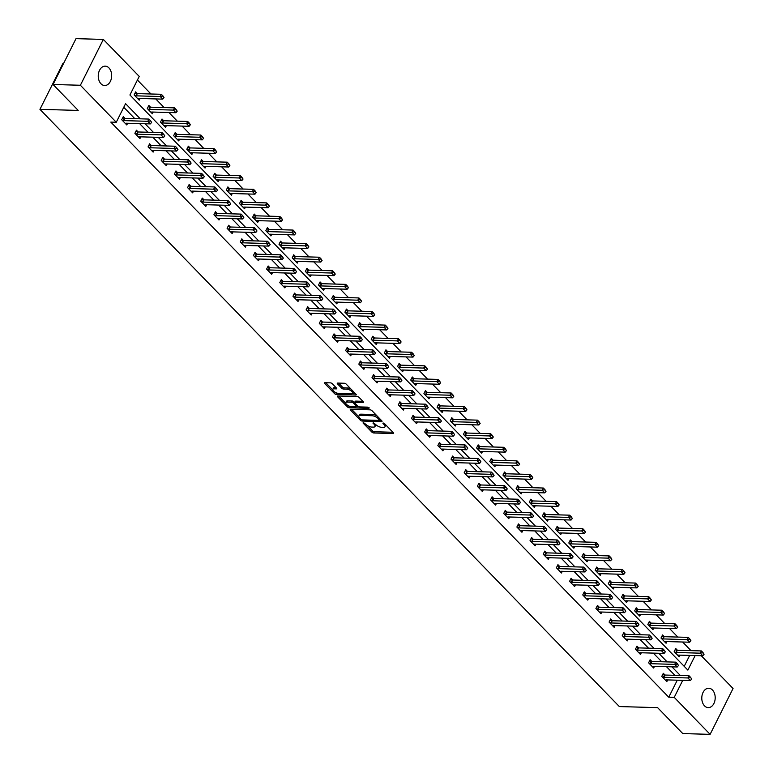 <?xml version="1.0" encoding="UTF-8"?>
<svg xmlns="http://www.w3.org/2000/svg" width="773" height="773" viewBox="0 0 773 773"><rect width="100%" height="100%" fill="white"/><g stroke="black" fill="none" stroke-linecap="round" stroke-linejoin="round"><path stroke-width="1.16" d="M363.233 422.445L363.068 423.024L371.871 432.097A1.488 0.599 -153.4 0 0 373.774 432.986L393.09 433.527A1.488 0.599 -153.4 0 0 393.592 433.344A1.488 0.599 -153.4 0 0 393.331 432.706L384.529 423.633L382.848 423.14L384.171 424.764A4.754 1.923 -153.4 0 1 384.983 426.793A4.754 1.923 -153.4 0 1 383.389 427.401L381.775 427.353A4.754 1.923 -153.4 0 1 375.688 424.522L373.214 422.725L374.19 424.474A4.754 1.923 -153.4 0 1 375.002 426.512A4.754 1.923 -153.4 0 1 373.407 427.111L371.794 427.073A4.754 1.923 -153.4 0 1 365.706 424.242L363.233 422.445M108.925 67.908A9.691 6.706 -88.4 0 1 111.283 78.846A9.691 6.706 -88.4 0 1 104.674 85.523A9.691 6.706 -88.4 0 1 100.983 83.764A9.691 6.706 -88.4 0 1 98.625 72.826A9.691 6.706 -88.4 0 1 105.225 66.149A9.691 6.706 -88.4 0 1 108.925 67.908M712.464 690.009A9.691 6.706 -88.4 0 1 714.822 700.947A9.691 6.706 -88.4 0 1 708.223 707.624A9.691 6.706 -88.4 0 1 704.522 705.865A9.691 6.706 -88.4 0 1 702.164 694.927A9.691 6.706 -88.4 0 1 708.764 688.25A9.691 6.706 -88.4 0 1 712.464 690.009M332.322 383.746A1.488 0.599 -153.4 0 0 330.419 382.857L324.998 382.712A1.488 0.599 -153.4 0 0 324.496 382.896A1.488 0.599 -153.4 0 0 324.757 383.534L334.535 393.612A1.488 0.599 -153.4 0 0 336.439 394.501L355.754 395.042A1.488 0.599 -153.4 0 0 356.256 394.858A1.488 0.599 -153.4 0 0 355.995 394.22L346.217 384.142A1.488 0.599 -153.4 0 0 344.314 383.253L337.772 383.07A1.488 0.599 -153.4 0 0 337.27 383.263A1.488 0.599 -153.4 0 0 337.521 383.891L341.714 388.21A1.488 0.599 -153.4 0 0 343.618 389.09L346.864 389.186A3.981 1.604 -153.4 0 1 350.99 390.752A3.981 1.604 -153.4 0 1 352.633 393.254A3.981 1.604 -153.4 0 1 351.29 393.757L338.574 393.399A3.981 1.604 -153.4 0 1 334.438 391.834A3.981 1.604 -153.4 0 1 332.805 389.331A3.981 1.604 -153.4 0 1 334.139 388.829L336.265 388.887A1.488 0.599 -153.4 0 0 336.757 388.693A1.488 0.599 -153.4 0 0 336.506 388.056L332.322 383.746M701.275 655.746L733.055 688.511L710.107 734.35L682.772 733.577L657.601 707.643L619.337 706.561L39.945 109.341L78.208 110.423L53.047 84.489L80.382 85.262L103.34 39.423L139.227 76.411L129.922 94.992L687.864 670.104L695.149 655.572M710.107 734.35L674.22 697.362L682.733 680.346M140.28 118.82L125.574 103.669L116.269 122.25L110.8 122.095L668.751 697.207L674.22 697.362M116.269 122.25L80.382 85.262M350.778 409.275A1.488 0.599 -153.4 0 0 350.275 409.468A1.488 0.599 -153.4 0 0 350.527 410.096L360.305 420.183A1.488 0.599 -153.4 0 0 362.208 421.063L381.533 421.614A1.488 0.599 -153.4 0 0 382.026 421.42A1.488 0.599 -153.4 0 0 381.775 420.792L371.997 410.705A1.488 0.599 -153.4 0 0 370.093 409.825L350.778 409.275M347.425 406.898L337.637 396.82A1.488 0.599 -153.4 0 1 337.386 396.182A1.488 0.599 -153.4 0 1 337.888 395.989L357.203 396.539A1.488 0.599 -153.4 0 1 359.107 397.428L363.291 401.738A1.488 0.599 -153.4 0 1 363.552 402.375A1.488 0.599 -153.4 0 1 363.049 402.559L355.213 402.337A1.488 0.599 -153.4 0 0 354.71 402.53A1.488 0.599 -153.4 0 0 354.971 403.168L357.744 406.028A1.488 0.599 -153.4 0 0 359.648 406.907L367.803 407.139L368.963 408.337L349.319 407.777A1.488 0.599 -153.4 0 1 347.425 406.898L347.763 405.371M63.55 63.521L62.893 63.502L39.945 109.341M668.751 697.207L677.274 680.192M674.858 675.322L666.481 666.684M661.688 661.746L653.301 653.108M648.518 648.17L640.131 639.532M635.348 634.594L626.961 625.956M622.168 621.019L613.791 612.38M608.998 607.443L600.621 598.804M595.828 593.867L587.441 585.229M582.658 580.291L574.271 571.643M569.488 566.715L561.101 558.067M556.309 553.13L547.931 544.492M543.139 539.554L534.761 530.916M529.969 525.978L521.582 517.34M516.799 512.402L508.412 503.764M503.629 498.827L495.242 490.188M490.449 485.251L482.072 476.612M477.279 471.675L468.902 463.027M464.109 458.099L455.722 449.451M450.939 444.514L442.552 435.875M437.769 430.938L429.382 422.3M424.59 417.362L416.212 408.724M411.42 403.786L403.042 395.148M398.25 390.21L389.872 381.572M385.08 376.635L376.693 367.996M371.91 363.059L363.523 354.411M358.73 349.483L350.353 340.835M345.56 335.897L337.183 327.259M332.39 322.322L324.013 313.683M319.22 308.746L310.833 300.108M306.05 295.17L297.663 286.532M292.87 281.594L284.493 272.956M279.7 268.018L271.323 259.38M266.53 254.443L258.153 245.795M253.36 240.867L244.973 232.219M240.19 227.281L231.803 218.643M227.02 213.706L218.633 205.067M213.841 200.13L205.463 191.491M200.671 186.554L192.293 177.916M187.501 172.978L179.114 164.34M174.331 159.402L165.944 150.764M161.161 145.826L152.774 137.179M147.981 132.251L139.604 123.603M134.811 118.665L123.767 107.283M665.022 675.051L663.321 673.293L661.765 676.385L666.828 681.612L667.679 679.921M651.852 661.475L650.141 659.717L648.595 662.809L653.658 668.036L654.499 666.345M638.682 647.89L636.971 646.141L635.425 649.233L640.488 654.46L641.329 652.77M625.502 634.314L623.801 632.556L622.246 635.657L627.318 640.875L628.159 639.194M612.332 620.738L610.631 618.98L609.076 622.081L614.149 627.299L614.989 625.618M599.162 607.163L597.461 605.404L595.906 608.506L600.969 613.723L601.819 612.042M585.992 593.587L584.282 591.828L582.736 594.93L587.799 600.148L588.649 598.466M572.822 580.011L571.112 578.252L569.566 581.344L574.629 586.572L575.47 584.881M559.642 566.435L557.942 564.677L556.386 567.769L561.459 572.996L562.3 571.305M546.472 552.859L544.772 551.101L543.216 554.193L548.289 559.42L549.13 557.729M533.302 539.274L531.602 537.525L530.046 540.617L535.109 545.844L535.96 544.153M520.132 525.698L518.422 523.939L516.876 527.041L521.939 532.259L522.79 530.578M506.962 512.122L505.252 510.364L503.706 513.465L508.769 518.683L509.61 517.002M493.783 498.546L492.082 496.788L490.526 499.889L495.599 505.107L496.44 503.426M480.613 484.971L478.912 483.212L477.356 486.314L482.429 491.531L483.27 489.85M467.443 471.395L465.742 469.636L464.187 472.728L469.25 477.956L470.1 476.265M454.273 457.819L452.563 456.06L451.017 459.152L456.08 464.38L456.93 462.689M441.103 444.243L439.393 442.485L437.847 445.577L442.91 450.804L443.75 449.113M427.933 430.658L426.223 428.909L424.677 432.001L429.74 437.228L430.58 435.537M414.753 417.082L413.053 415.323L411.497 418.425L416.57 423.643L417.41 421.961M401.583 403.506L399.883 401.747L398.327 404.849L403.39 410.067L404.24 408.386M388.413 389.93L386.703 388.172L385.157 391.273L390.22 396.491L391.07 394.81M375.243 376.354L373.533 374.596L371.987 377.697L377.05 382.915L377.891 381.234M362.073 362.779L360.363 361.02L358.817 364.122L363.88 369.339L364.721 367.658M348.894 349.203L347.193 347.444L345.637 350.536L350.71 355.764L351.551 354.073M335.724 335.627L334.023 333.868L332.467 336.96L337.53 342.188L338.381 340.497M322.554 322.041L320.843 320.293L319.297 323.385L324.36 328.612L325.211 326.921M309.384 308.466L307.673 306.707L306.127 309.809L311.19 315.026L312.031 313.345M296.214 294.89L294.503 293.131L292.957 296.233L298.02 301.451L298.861 299.769M283.034 281.314L281.333 279.555L279.778 282.657L284.851 287.875L285.691 286.194M269.864 267.738L268.163 265.98L266.608 269.081L271.671 274.299L272.521 272.618M256.694 254.162L254.984 252.404L253.438 255.505L258.501 260.723L259.351 259.042M243.524 240.587L241.814 238.828L240.268 241.92L245.331 247.147L246.172 245.456M230.354 227.011L228.644 225.252L227.098 228.344L232.161 233.572L233.002 231.881M217.174 213.435L215.474 211.676L213.918 214.768L218.991 219.996L219.832 218.305M204.004 199.849L202.304 198.091L200.748 201.193L205.811 206.41L206.662 204.729M190.834 186.274L189.124 184.515L187.578 187.617L192.641 192.835L193.492 191.153M177.664 172.698L175.954 170.939L174.408 174.041L179.471 179.259L180.312 177.577M164.494 159.122L162.784 157.363L161.238 160.465L166.301 165.683L167.142 164.002M151.315 145.546L149.614 143.788L148.058 146.889L153.131 152.107L153.972 150.426M138.145 131.97L136.444 130.212L134.888 133.304L139.952 138.531L140.802 136.84M124.975 118.395L123.274 116.636L121.719 119.728L126.782 124.955L127.632 123.265M691.014 650.653L682.636 642.015M677.844 637.078L669.457 628.439M664.674 623.502L656.287 614.864M651.504 609.926L643.117 601.278M638.324 596.341L629.947 587.702M625.154 582.765L616.777 574.126M611.984 569.189L603.607 560.551M598.814 555.613L590.427 546.975M585.644 542.037L577.257 533.399M572.464 528.461L564.087 519.823M559.294 514.886L550.917 506.247M546.125 501.31L537.747 492.662M532.955 487.734L524.567 479.086M519.785 474.149L511.397 465.51M506.605 460.573L498.227 451.934M493.435 446.997L485.058 438.359M480.265 433.421L471.888 424.783M467.095 419.845L458.708 411.207M453.925 406.269L445.538 397.631M440.755 392.694L432.368 384.046M427.575 379.118L419.198 370.47M414.405 365.532L406.028 356.894M401.235 351.957L392.848 343.318M388.065 338.381L379.678 329.742M374.895 324.805L366.508 316.167M361.716 311.229L353.338 302.591M348.546 297.653L340.168 289.015M335.376 284.078L326.989 275.43M322.206 270.502L313.819 261.854M309.036 256.916L300.649 248.278M295.856 243.34L287.479 234.702M282.686 229.765L274.309 221.126M269.516 216.189L261.129 207.551M256.346 202.613L247.959 193.975M243.176 189.037L234.789 180.399M229.996 175.461L221.619 166.813M216.827 161.886L208.449 153.238M203.657 148.3L195.269 139.662M190.487 134.724L182.099 126.086M177.317 121.148L168.929 112.51M164.137 107.573L155.76 98.934M150.967 93.997L137.42 80.025M684.211 666.336L689.68 655.417M677.428 650.267L675.728 648.508L674.172 651.61L679.245 656.828L680.085 655.146M664.258 636.691L662.558 634.933L661.002 638.034L666.065 643.252L666.915 641.571M651.088 623.115L649.378 621.357L647.832 624.458L652.895 629.676L653.736 627.995M637.918 609.539L636.208 607.781L634.662 610.873L639.725 616.1L640.566 614.409M624.739 595.964L623.038 594.205L621.482 597.297L626.555 602.525L627.396 600.834M611.569 582.388L609.868 580.629L608.312 583.721L613.385 588.949L614.226 587.258M598.399 568.802L596.698 567.053L595.142 570.145L600.206 575.373L601.056 573.682M585.229 555.227L583.518 553.468L581.972 556.57L587.036 561.787L587.886 560.106M572.059 541.651L570.348 539.892L568.802 542.994L573.866 548.212L574.706 546.53M558.879 528.075L557.178 526.316L555.623 529.418L560.696 534.636L561.536 532.955M545.709 514.499L544.008 512.741L542.453 515.842L547.526 521.06L548.366 519.379M532.539 500.923L530.838 499.165L529.283 502.266L534.346 507.484L535.196 505.793M519.369 487.348L517.659 485.589L516.113 488.681L521.176 493.908L522.026 492.217M506.199 473.772L504.489 472.013L502.943 475.105L508.006 480.333L508.847 478.642M493.019 460.186L491.319 458.437L489.763 461.529L494.836 466.757L495.677 465.066M479.849 446.61L478.149 444.852L476.593 447.954L481.666 453.171L482.507 451.49M466.679 433.035L464.979 431.276L463.423 434.378L468.486 439.595L469.337 437.914M453.509 419.459L451.799 417.7L450.253 420.802L455.316 426.02L456.167 424.338M440.339 405.883L438.629 404.124L437.083 407.226L442.146 412.444L442.987 410.763M427.169 392.307L425.459 390.549L423.913 393.65L428.976 398.868L429.817 397.187M413.99 378.731L412.289 376.973L410.734 380.065L415.806 385.292L416.647 383.601M400.82 365.156L399.119 363.397L397.564 366.489L402.627 371.716L403.477 370.025M387.65 351.58L385.94 349.821L384.394 352.913L389.457 358.141L390.307 356.45M374.48 337.994L372.77 336.236L371.224 339.337L376.287 344.555L377.127 342.874M361.31 324.418L359.6 322.66L358.054 325.762L363.117 330.979L363.957 329.298M348.13 310.843L346.43 309.084L344.874 312.186L349.947 317.403L350.787 315.722M334.96 297.267L333.26 295.508L331.704 298.61L336.767 303.828L337.617 302.146M321.79 283.691L320.08 281.932L318.534 285.034L323.597 290.252L324.447 288.571M308.62 270.115L306.91 268.357L305.364 271.449L310.427 276.676L311.268 274.985M295.45 256.539L293.74 254.781L292.194 257.873L297.257 263.1L298.098 261.409M282.271 242.964L280.57 241.205L279.014 244.297L284.087 249.524L284.928 247.833M269.101 229.378L267.4 227.62L265.844 230.721L270.908 235.939L271.758 234.258M255.931 215.802L254.22 214.044L252.674 217.145L257.738 222.363L258.588 220.682M242.761 202.226L241.05 200.468L239.504 203.57L244.568 208.787L245.408 207.106M229.591 188.651L227.88 186.892L226.334 189.994L231.398 195.211L232.238 193.53M216.411 175.075L214.71 173.316L213.155 176.418L218.228 181.636L219.068 179.954M203.241 161.499L201.54 159.74L199.985 162.832L205.048 168.06L205.898 166.369M190.071 147.923L188.361 146.165L186.815 149.257L191.878 154.484L192.728 152.793M176.901 134.347L175.191 132.589L173.645 135.681L178.708 140.908L179.549 139.217M163.731 120.762L162.021 119.013L160.475 122.105L165.538 127.332L166.379 125.641M150.551 107.186L148.851 105.428L147.295 108.529L152.368 113.747L153.209 112.066M137.381 93.61L135.681 91.852L134.125 94.953L139.188 100.171L140.039 98.49M53.047 84.489L76.005 38.65L103.34 39.423M680.327 675.476L671.94 666.838M667.157 661.901L658.77 653.262M653.987 648.325L645.6 639.686M640.807 634.749L632.43 626.111M627.637 621.173L619.26 612.535M614.467 607.597L606.08 598.959M601.297 594.022L592.91 585.383M588.127 580.446L579.74 571.798M574.948 566.87L566.57 558.222M561.778 553.284L553.4 544.646M548.608 539.709L540.221 531.07M535.438 526.133L527.051 517.495M522.268 512.557L513.881 503.919M509.088 498.981L500.711 490.343M495.918 485.405L487.541 476.767M482.748 471.83L474.371 463.182M469.578 458.254L461.191 449.606M456.408 444.668L448.021 436.03M443.229 431.092L434.851 422.454M430.059 417.517L421.681 408.878M416.889 403.941L408.511 395.303M403.719 390.365L395.332 381.727M390.549 376.789L382.162 368.151M377.369 363.213L368.992 354.565M364.199 349.638L355.822 340.99M351.029 336.052L342.652 327.414M337.859 322.476L329.472 313.838M324.689 308.9L316.302 300.262M311.509 295.325L303.132 286.686M298.339 281.749L289.962 273.111M285.169 268.173L276.792 259.535M271.999 254.597L263.612 245.949M258.829 241.021L250.442 232.373M245.659 227.436L237.272 218.798M232.48 213.86L224.102 205.222M219.31 200.284L210.932 191.646M206.14 186.708L197.753 178.07M192.97 173.133L184.583 164.494M179.8 159.557L171.413 150.919M166.62 145.981L158.243 137.333M153.45 132.405L145.073 123.757M375.002 426.512L375.62 425.276A4.754 1.923 -153.4 0 0 375.63 424.464M384.983 426.793L385.601 425.556A4.754 1.923 -153.4 0 0 385.611 424.744M367.281 425.488L372.489 430.861A1.488 0.599 -153.4 0 0 374.393 431.74L392.906 432.271M379.504 420.299L381.35 420.348M351.57 409.304L358.865 416.821M360.904 419.285L362.228 419.903L379.185 420.386L378.161 418.57A4.754 1.923 -153.4 0 0 372.074 415.739L360.479 415.41A4.754 1.923 -153.4 0 0 358.875 416.009A4.754 1.923 -153.4 0 0 359.696 418.048L360.904 419.285M379.814 419.14L379.543 420.251M377.205 416.077A4.754 1.923 -153.4 0 0 372.692 414.502L372.074 415.739M358.875 416.009L359.503 414.772A4.754 1.923 -153.4 0 1 361.097 414.173L372.692 414.502M345.734 403.274L338.69 396.018M362.866 401.303L355.831 401.1A1.488 0.599 -153.4 0 0 355.329 401.293L354.71 402.53L354.082 401.883A1.488 0.599 -153.4 0 0 352.188 400.994L351.56 402.24A1.488 0.599 -153.4 0 1 353.464 403.12L356.247 405.98A1.488 0.599 -153.4 0 1 356.498 406.617A1.488 0.599 -153.4 0 1 355.995 406.811L351.512 406.685A3.981 1.604 -153.4 0 1 347.386 405.12A3.981 1.604 -153.4 0 1 345.744 402.617A3.981 1.604 -153.4 0 1 347.087 402.105L351.56 402.24M359.059 406.801L356.401 406.724M350.604 406.559L349.319 407.777M352.188 400.994L347.705 400.868A3.981 1.604 -153.4 0 0 346.362 401.38L345.744 402.617M356.614 405.564A1.488 0.599 -153.4 0 0 357.116 405.381L356.498 406.617M348.043 405.661A1.488 0.599 -153.4 0 0 349.947 406.54M332.805 389.331L333.424 388.094A3.981 1.604 -153.4 0 1 334.757 387.582L336.081 387.621M352.633 393.254L353.251 392.008A3.981 1.604 -153.4 0 0 353.29 391.428M351.106 389.177A3.981 1.604 -153.4 0 0 347.483 387.949L346.864 389.186M338.574 383.089L342.333 386.964A1.488 0.599 -153.4 0 0 344.236 387.853L347.483 387.949M334.951 392.162L335.153 392.375A1.488 0.599 -153.4 0 0 337.057 393.254L337.656 393.273M352.024 393.679L355.57 393.786M325.8 382.732L332.767 389.911M677.795 655.34L678.472 655.137A1.517 0.609 26.6 0 1 678.762 655.108L702.812 655.784L700.28 653.175L676.23 652.499A1.517 0.609 26.6 0 1 675.853 652.451L674.742 652.199M702.802 652.943L704.068 654.248L702.986 652.567L700.28 653.175L701.401 650.943L677.341 650.267A1.517 0.609 26.6 0 1 676.974 650.219L675.08 649.793M702.812 655.784L704.068 654.248M702.986 652.567L701.401 650.943M691.661 679.023L690.579 677.351L691.661 679.023L690.405 680.569L666.355 679.882A1.517 0.609 -153.4 0 0 666.055 679.921L665.389 680.114M662.335 676.974L663.447 677.225A1.517 0.609 -153.4 0 0 663.814 677.274L687.873 677.96L688.994 675.728L690.579 677.351M662.674 674.568L664.567 674.993A1.517 0.609 -153.4 0 0 664.935 675.042L688.994 675.728M690.405 680.569L687.873 677.96L690.395 677.718M664.625 641.764L665.292 641.561A1.517 0.609 26.6 0 1 665.592 641.532L689.642 642.208L687.11 639.6L663.05 638.923A1.517 0.609 26.6 0 1 662.683 638.865L661.572 638.614M689.632 639.368L690.898 640.672L689.816 638.991L687.11 639.6L688.231 637.367L664.171 636.691A1.517 0.609 26.6 0 1 663.804 636.643L661.91 636.208M689.642 642.208L690.898 640.672M689.816 638.991L688.231 637.367M651.446 628.188L652.122 627.985A1.517 0.609 26.6 0 1 652.412 627.956L676.472 628.633L673.94 626.024L649.88 625.347A1.517 0.609 26.6 0 1 649.513 625.289L648.402 625.038M676.462 625.782L677.728 627.096L676.646 625.415L673.94 626.024L675.051 623.792L651.001 623.115A1.517 0.609 26.6 0 1 650.624 623.057L648.74 622.632M676.472 628.633L677.728 627.096M676.646 625.415L675.051 623.792M678.491 665.447L677.409 663.775L678.491 665.447L677.235 666.993L653.175 666.307A1.517 0.609 -153.4 0 0 652.885 666.345L652.209 666.539M649.165 663.398L650.277 663.649A1.517 0.609 -153.4 0 0 650.644 663.698L674.703 664.384L675.815 662.152L677.409 663.775M649.504 660.992L651.388 661.417A1.517 0.609 -153.4 0 0 651.765 661.466L675.815 662.152M677.235 666.993L674.703 664.384L677.225 664.142M665.311 651.871L664.239 650.199L665.311 651.871L664.065 653.417L640.005 652.731A1.517 0.609 -153.4 0 0 639.715 652.76L639.039 652.963M635.995 649.822L637.107 650.074A1.517 0.609 -153.4 0 0 637.474 650.122L661.533 650.798L662.645 648.576L664.239 650.199M636.334 647.416L638.218 647.842A1.517 0.609 -153.4 0 0 638.595 647.89L662.645 648.576M664.065 653.417L661.533 650.798L664.046 650.566M638.276 614.612L638.952 614.409A1.517 0.609 26.6 0 1 639.242 614.38L663.302 615.057L660.77 612.448L636.71 611.762A1.517 0.609 26.6 0 1 636.343 611.714L635.232 611.462M663.282 612.206L664.548 613.511L663.476 611.839L660.77 612.448L661.881 610.216L637.831 609.539A1.517 0.609 26.6 0 1 637.454 609.482L635.57 609.056M663.302 615.057L664.548 613.511M663.476 611.839L661.881 610.216M625.106 601.036L625.782 600.834A1.517 0.609 26.6 0 1 626.072 600.795L650.132 601.481L647.59 598.872L623.54 598.186A1.517 0.609 26.6 0 1 623.164 598.138L622.052 597.887M650.112 598.631L651.378 599.935L650.296 598.263L647.59 598.872L648.711 596.64L624.652 595.954A1.517 0.609 26.6 0 1 624.284 595.906L622.4 595.481M650.132 601.481L651.378 599.935M650.296 598.263L648.711 596.64M611.936 587.451L612.612 587.258A1.517 0.609 26.6 0 1 612.902 587.219L636.952 587.905L634.42 585.296L610.37 584.61A1.517 0.609 26.6 0 1 609.994 584.562L608.882 584.311M636.942 585.055L638.208 586.359L637.126 584.688L634.42 585.296L635.541 583.064L611.482 582.378A1.517 0.609 26.6 0 1 611.114 582.33L609.23 581.905M636.952 587.905L638.208 586.359M637.126 584.688L635.541 583.064M652.141 638.295L651.059 636.614L652.141 638.295L650.895 639.841L626.835 639.155A1.517 0.609 -153.4 0 0 626.545 639.184L625.869 639.387M622.816 636.247L623.927 636.498A1.517 0.609 -153.4 0 0 624.304 636.546L648.354 637.223L649.475 634.991L651.059 636.614M623.164 633.841L625.048 634.266A1.517 0.609 -153.4 0 0 625.415 634.314L649.475 634.991M650.895 639.841L648.354 637.223L650.876 636.991M638.971 624.719L637.889 623.038L638.971 624.719L637.715 626.256L613.665 625.579A1.517 0.609 -153.4 0 0 613.375 625.608L612.699 625.811M609.646 622.671L610.757 622.922A1.517 0.609 -153.4 0 0 611.134 622.97L635.184 623.647L636.305 621.415L637.889 623.038M609.994 620.265L611.878 620.69A1.517 0.609 -153.4 0 0 612.245 620.738L636.305 621.415M637.715 626.256L635.184 623.647L637.706 623.415M625.801 611.143L624.719 609.462L625.801 611.143L624.545 612.68L600.495 612.003A1.517 0.609 -153.4 0 0 600.196 612.032L599.529 612.235M596.476 609.085L597.587 609.337A1.517 0.609 -153.4 0 0 597.954 609.395L622.014 610.071L623.135 607.839L624.719 609.462M596.814 606.679L598.708 607.114A1.517 0.609 -153.4 0 0 599.075 607.163L623.135 607.839M624.545 612.68L622.014 610.071L624.536 609.839M598.766 573.875L599.433 573.672A1.517 0.609 26.6 0 1 599.732 573.643L623.782 574.329L621.25 571.711L597.191 571.034A1.517 0.609 26.6 0 1 596.824 570.986L595.712 570.735M623.772 571.479L625.038 572.783L623.956 571.112L621.25 571.711L622.371 569.488L598.312 568.802A1.517 0.609 26.6 0 1 597.944 568.754L596.051 568.329M623.782 574.329L625.038 572.783M623.956 571.112L622.371 569.488M612.631 597.568L611.549 595.886L612.631 597.568L611.375 599.104L587.316 598.428A1.517 0.609 -153.4 0 0 587.026 598.457L586.349 598.66M583.306 595.51L584.417 595.761A1.517 0.609 -153.4 0 0 584.784 595.809L608.844 596.495L609.955 594.263L611.549 595.886M583.644 593.104L585.528 593.529A1.517 0.609 -153.4 0 0 585.905 593.587L609.955 594.263M611.375 599.104L608.844 596.495L611.366 596.254M585.586 560.299L586.263 560.096A1.517 0.609 26.6 0 1 586.552 560.067L610.612 560.754L608.08 558.135L584.021 557.459A1.517 0.609 26.6 0 1 583.654 557.41L582.542 557.159M610.602 557.903L611.868 559.208L610.786 557.526L608.08 558.135L609.192 555.913L585.142 555.227A1.517 0.609 26.6 0 1 584.765 555.178L582.881 554.753M610.612 560.754L611.868 559.208M610.786 557.526L609.192 555.913M599.462 583.982L598.379 582.311L599.462 583.982L598.205 585.528L574.146 584.852A1.517 0.609 -153.4 0 0 573.856 584.881L573.18 585.084M570.136 581.934L571.247 582.185A1.517 0.609 -153.4 0 0 571.614 582.233L595.674 582.919L596.785 580.687L598.379 582.311M570.474 579.528L572.358 579.953A1.517 0.609 -153.4 0 0 572.735 580.011L596.785 580.687M598.205 585.528L595.674 582.919L598.186 582.678M572.416 546.724L573.093 546.521A1.517 0.609 26.6 0 1 573.382 546.492L597.442 547.168L594.91 544.559L570.851 543.883A1.517 0.609 26.6 0 1 570.484 543.834L569.372 543.583M597.423 544.327L598.698 545.632L597.616 543.95L594.91 544.559L596.022 542.327L571.972 541.651A1.517 0.609 26.6 0 1 571.595 541.602L569.711 541.177M597.442 547.168L598.698 545.632M597.616 543.95L596.022 542.327M586.282 570.406L585.2 568.735L586.282 570.406L585.035 571.952L560.976 571.266A1.517 0.609 -153.4 0 0 560.686 571.305L560.01 571.508M556.956 568.358L558.067 568.609A1.517 0.609 -153.4 0 0 558.444 568.657L582.494 569.343L583.615 567.111L585.2 568.735M557.304 565.952L559.188 566.377A1.517 0.609 -153.4 0 0 559.555 566.425L583.615 567.111M585.035 571.952L582.494 569.343L585.016 569.102M559.246 533.148L559.923 532.945A1.517 0.609 26.6 0 1 560.212 532.916L584.272 533.592L581.731 530.983L557.681 530.307A1.517 0.609 26.6 0 1 557.304 530.249L556.193 529.998M584.253 530.751L585.519 532.056L584.436 530.375L581.731 530.983L582.852 528.751L558.792 528.075A1.517 0.609 26.6 0 1 558.425 528.027L556.541 527.601M584.272 533.592L585.519 532.056M584.436 530.375L582.852 528.751M573.112 556.831L572.03 555.159L573.112 556.831L571.856 558.377L547.806 557.691A1.517 0.609 -153.4 0 0 547.516 557.729L546.84 557.922M543.786 554.782L544.897 555.033A1.517 0.609 -153.4 0 0 545.274 555.082L569.324 555.768L570.445 553.536L572.03 555.159M544.134 552.376L546.018 552.801A1.517 0.609 -153.4 0 0 546.385 552.85L570.445 553.536M571.856 558.377L569.324 555.768L571.846 555.526M546.076 519.572L546.753 519.369A1.517 0.609 26.6 0 1 547.042 519.34L571.092 520.016L568.561 517.408L544.511 516.731A1.517 0.609 26.6 0 1 544.134 516.673L543.023 516.422M571.083 517.176L572.349 518.48L571.266 516.799L568.561 517.408L569.682 515.176L545.622 514.499A1.517 0.609 26.6 0 1 545.255 514.451L543.371 514.016M571.092 520.016L572.349 518.48M571.266 516.799L569.682 515.176M559.942 543.255L558.86 541.583L559.942 543.255L558.686 544.801L534.636 544.115A1.517 0.609 -153.4 0 0 534.336 544.144L533.67 544.347M530.616 541.206L531.727 541.458A1.517 0.609 -153.4 0 0 532.095 541.506L556.154 542.182L557.275 539.96L558.86 541.583M530.954 538.8L532.848 539.225A1.517 0.609 -153.4 0 0 533.215 539.274L557.275 539.96M558.686 544.801L556.154 542.182L558.676 541.95M532.906 505.996L533.573 505.793A1.517 0.609 26.6 0 1 533.872 505.764L557.922 506.441L555.391 503.832L531.331 503.146A1.517 0.609 26.6 0 1 530.964 503.097L529.853 502.846M557.913 503.59L559.179 504.895L558.096 503.223L555.391 503.832L556.512 501.6L532.452 500.923A1.517 0.609 26.6 0 1 532.085 500.865L530.191 500.44M557.922 506.441L559.179 504.895M558.096 503.223L556.512 501.6M546.772 529.679L545.69 527.998L546.772 529.679L545.516 531.225L521.456 530.539A1.517 0.609 -153.4 0 0 521.166 530.568L520.5 530.771M517.446 527.63L518.557 527.882A1.517 0.609 -153.4 0 0 518.925 527.93L542.984 528.606L544.095 526.384L545.69 527.998M517.784 525.225L519.669 525.65A1.517 0.609 -153.4 0 0 520.045 525.698L544.095 526.384M545.516 531.225L542.984 528.606L545.506 528.374M519.736 492.42L520.403 492.217A1.517 0.609 26.6 0 1 520.693 492.179L544.752 492.865L542.221 490.256L518.161 489.57A1.517 0.609 26.6 0 1 517.794 489.522L516.683 489.27M544.743 490.014L546.009 491.319L544.926 489.647L542.221 490.256L543.332 488.024L519.282 487.338A1.517 0.609 26.6 0 1 518.905 487.29L517.021 486.864M544.752 492.865L546.009 491.319M544.926 489.647L543.332 488.024M533.602 516.103L532.52 514.422L533.602 516.103L532.346 517.639L508.286 516.963A1.517 0.609 -153.4 0 0 507.996 516.992L507.32 517.195M504.276 514.055L505.387 514.306A1.517 0.609 -153.4 0 0 505.755 514.354L529.814 515.031L530.925 512.799L532.52 514.422M504.614 511.649L506.499 512.074A1.517 0.609 -153.4 0 0 506.875 512.122L530.925 512.799M532.346 517.639L529.814 515.031L532.326 514.799M506.557 478.835L507.233 478.642A1.517 0.609 26.6 0 1 507.523 478.603L531.582 479.289L529.051 476.68L504.991 475.994A1.517 0.609 26.6 0 1 504.624 475.946L503.513 475.695M531.563 476.439L532.839 477.743L531.756 476.071L529.051 476.68L530.162 474.448L506.112 473.762A1.517 0.609 26.6 0 1 505.735 473.714L503.851 473.289M531.582 479.289L532.839 477.743M531.756 476.071L530.162 474.448M520.422 502.527L519.35 500.846L520.422 502.527L519.176 504.064L495.116 503.387A1.517 0.609 -153.4 0 0 494.826 503.416L494.15 503.619M491.097 500.469L492.208 500.72A1.517 0.609 -153.4 0 0 492.585 500.778L516.635 501.455L517.755 499.223L519.35 500.846M491.444 498.063L493.329 498.498A1.517 0.609 -153.4 0 0 493.696 498.546L517.755 499.223M519.176 504.064L516.635 501.455L519.156 501.223M493.387 465.259L494.063 465.066A1.517 0.609 26.6 0 1 494.353 465.027L518.412 465.713L515.871 463.095L491.821 462.418A1.517 0.609 26.6 0 1 491.444 462.37L490.333 462.119M518.393 462.863L519.659 464.167L518.586 462.496L515.871 463.095L516.992 460.872L492.932 460.186A1.517 0.609 26.6 0 1 492.565 460.138L490.681 459.713M518.412 465.713L519.659 464.167M518.586 462.496L516.992 460.872M507.252 488.951L506.17 487.27L507.252 488.951L505.996 490.488L481.946 489.811A1.517 0.609 -153.4 0 0 481.656 489.84L480.98 490.043M477.927 486.893L479.038 487.145A1.517 0.609 -153.4 0 0 479.415 487.203L503.465 487.879L504.585 485.647L506.17 487.27M478.274 484.487L480.159 484.922A1.517 0.609 -153.4 0 0 480.526 484.971L504.585 485.647M505.996 490.488L503.465 487.879L505.986 487.647M480.217 451.683L480.893 451.48A1.517 0.609 26.6 0 1 481.183 451.451L505.233 452.137L502.701 449.519L478.651 448.842A1.517 0.609 26.6 0 1 478.274 448.794L477.163 448.543M505.223 449.287L506.489 450.591L505.407 448.91L502.701 449.519L503.822 447.296L479.762 446.61A1.517 0.609 26.6 0 1 479.395 446.562L477.511 446.137M505.233 452.137L506.489 450.591M505.407 448.91L503.822 447.296M494.082 475.366L493 473.694L494.082 475.366L492.826 476.912L468.776 476.236A1.517 0.609 -153.4 0 0 468.477 476.265L467.81 476.468M464.757 473.318L465.868 473.569A1.517 0.609 -153.4 0 0 466.235 473.617L490.295 474.303L491.415 472.071L493 473.694M465.095 470.912L466.989 471.337A1.517 0.609 -153.4 0 0 467.356 471.395L491.415 472.071M492.826 476.912L490.295 474.303L492.816 474.062M467.047 438.107L467.713 437.905A1.517 0.609 26.6 0 1 468.013 437.876L492.063 438.552L489.531 435.943L465.472 435.267A1.517 0.609 26.6 0 1 465.104 435.218L463.993 434.967M492.053 435.711L493.319 437.016L492.237 435.334L489.531 435.943L490.652 433.711L466.592 433.035A1.517 0.609 26.6 0 1 466.225 432.986L464.331 432.561M492.063 438.552L493.319 437.016M492.237 435.334L490.652 433.711M480.912 461.79L479.83 460.119L480.912 461.79L479.656 463.336L455.597 462.65A1.517 0.609 -153.4 0 0 455.307 462.689L454.64 462.892M451.587 459.742L452.698 459.993A1.517 0.609 -153.4 0 0 453.065 460.041L477.125 460.727L478.236 458.495L479.83 460.119M451.925 457.336L453.809 457.761A1.517 0.609 -153.4 0 0 454.186 457.809L478.236 458.495M479.656 463.336L477.125 460.727L479.647 460.486M453.877 424.532L454.543 424.329A1.517 0.609 26.6 0 1 454.833 424.3L478.893 424.976L476.361 422.367L452.302 421.691A1.517 0.609 26.6 0 1 451.934 421.633L450.823 421.382M478.883 422.135L480.149 423.44L479.067 421.758L476.361 422.367L477.472 420.135L453.422 419.459A1.517 0.609 26.6 0 1 453.046 419.41L451.161 418.985M478.893 424.976L480.149 423.44M479.067 421.758L477.472 420.135M467.742 448.214L466.66 446.543L467.742 448.214L466.486 449.76L442.427 449.074A1.517 0.609 -153.4 0 0 442.137 449.113L441.46 449.306M438.417 446.166L439.528 446.417A1.517 0.609 -153.4 0 0 439.895 446.465L463.955 447.152L465.066 444.919L466.66 446.543M438.755 443.76L440.639 444.185A1.517 0.609 -153.4 0 0 441.016 444.233L465.066 444.919M466.486 449.76L463.955 447.152L466.467 446.91M440.697 410.956L441.373 410.753A1.517 0.609 26.6 0 1 441.663 410.724L465.723 411.4L463.191 408.791L439.132 408.115A1.517 0.609 26.6 0 1 438.764 408.057L437.653 407.806M465.704 408.559L466.979 409.864L465.897 408.183L463.191 408.791L464.302 406.559L440.252 405.883A1.517 0.609 26.6 0 1 439.876 405.835L437.991 405.4M465.723 411.4L466.979 409.864M465.897 408.183L464.302 406.559M454.563 434.639L453.49 432.967L454.563 434.639L453.316 436.185L429.257 435.499A1.517 0.609 -153.4 0 0 428.967 435.537L428.29 435.73M425.237 432.59L426.348 432.841A1.517 0.609 -153.4 0 0 426.725 432.89L450.775 433.566L451.896 431.344L453.49 432.967M425.585 430.184L427.469 430.609A1.517 0.609 -153.4 0 0 427.836 430.658L451.896 431.344M453.316 436.185L450.775 433.566L453.297 433.334M427.527 397.38L428.203 397.177A1.517 0.609 26.6 0 1 428.493 397.148L452.553 397.824L450.012 395.216L425.962 394.53A1.517 0.609 26.6 0 1 425.585 394.481L424.474 394.23M452.534 394.974L453.799 396.288L452.727 394.607L450.012 395.216L451.132 392.984L427.073 392.307A1.517 0.609 26.6 0 1 426.706 392.249L424.821 391.824M452.553 397.824L453.799 396.288M452.727 394.607L451.132 392.984M441.393 421.063L440.31 419.381L441.393 421.063L440.137 422.609L416.087 421.923A1.517 0.609 -153.4 0 0 415.797 421.952L415.12 422.155M412.067 419.014L413.178 419.266A1.517 0.609 -153.4 0 0 413.555 419.314L437.605 419.99L438.726 417.768L440.31 419.381M412.415 416.608L414.299 417.034A1.517 0.609 -153.4 0 0 414.666 417.082L438.726 417.768M440.137 422.609L437.605 419.99L440.127 419.758M414.357 383.804L415.033 383.601A1.517 0.609 26.6 0 1 415.323 383.572L439.373 384.249L436.842 381.64L412.792 380.954A1.517 0.609 26.6 0 1 412.415 380.905L411.304 380.654M439.364 381.398L440.629 382.703L439.547 381.031L436.842 381.64L437.962 379.408L413.903 378.722A1.517 0.609 26.6 0 1 413.536 378.673L411.651 378.248M439.373 384.249L440.629 382.703M439.547 381.031L437.962 379.408M428.223 407.487L427.14 405.806L428.223 407.487L426.967 409.023L402.917 408.347A1.517 0.609 -153.4 0 0 402.617 408.376L401.95 408.579M398.897 405.439L400.008 405.69A1.517 0.609 -153.4 0 0 400.385 405.738L424.435 406.414L425.556 404.182L427.14 405.806M399.235 403.033L401.129 403.458A1.517 0.609 -153.4 0 0 401.496 403.506L425.556 404.182M426.967 409.023L424.435 406.414L426.957 406.183M401.187 370.219L401.854 370.025A1.517 0.609 26.6 0 1 402.153 369.987L426.203 370.673L423.672 368.064L399.622 367.378A1.517 0.609 26.6 0 1 399.245 367.33L398.134 367.078M426.194 367.822L427.459 369.127L426.377 367.455L423.672 368.064L424.792 365.832L400.733 365.146A1.517 0.609 26.6 0 1 400.366 365.098L398.472 364.672M426.203 370.673L427.459 369.127M426.377 367.455L424.792 365.832M415.053 393.911L413.97 392.23L415.053 393.911L413.797 395.447L389.737 394.771A1.517 0.609 -153.4 0 0 389.447 394.8L388.78 395.003M385.727 391.853L386.838 392.104A1.517 0.609 -153.4 0 0 387.205 392.162L411.265 392.839L412.376 390.607L413.97 392.23M386.065 389.457L387.949 389.882A1.517 0.609 -153.4 0 0 388.326 389.93L412.376 390.607M413.797 395.447L411.265 392.839L413.787 392.607M388.017 356.643L388.684 356.45A1.517 0.609 26.6 0 1 388.974 356.411L413.033 357.097L410.502 354.478L386.442 353.802A1.517 0.609 26.6 0 1 386.075 353.754L384.964 353.503M413.024 354.247L414.289 355.551L413.207 353.879L410.502 354.478L411.613 352.256L387.563 351.57A1.517 0.609 26.6 0 1 387.186 351.522L385.302 351.097M413.033 357.097L414.289 355.551M413.207 353.879L411.613 352.256M401.883 380.335L400.801 378.654L401.883 380.335L400.627 381.872L376.567 381.195A1.517 0.609 -153.4 0 0 376.277 381.224L375.601 381.427M372.557 378.277L373.668 378.528A1.517 0.609 -153.4 0 0 374.035 378.586L398.095 379.263L399.206 377.031L400.801 378.654M372.895 375.871L374.779 376.306A1.517 0.609 -153.4 0 0 375.156 376.354L399.206 377.031M400.627 381.872L398.095 379.263L400.607 379.031M374.837 343.067L375.514 342.864A1.517 0.609 26.6 0 1 375.804 342.835L399.863 343.521L397.332 340.903L373.272 340.226A1.517 0.609 26.6 0 1 372.905 340.178L371.794 339.927M399.844 340.671L401.119 341.975L400.037 340.294L397.332 340.903L398.443 338.68L374.393 337.994A1.517 0.609 26.6 0 1 374.016 337.946L372.132 337.521M399.863 343.521L401.119 341.975M400.037 340.294L398.443 338.68M388.703 366.76L387.631 365.078L388.703 366.76L387.457 368.296L363.397 367.619A1.517 0.609 -153.4 0 0 363.107 367.648L362.431 367.851M359.377 364.701L360.498 364.953A1.517 0.609 -153.4 0 0 360.865 365.001L384.915 365.687L386.036 363.455L387.631 365.078M359.725 362.295L361.609 362.721A1.517 0.609 -153.4 0 0 361.977 362.779L386.036 363.455M387.457 368.296L384.915 365.687L387.437 365.445M361.667 329.491L362.344 329.288A1.517 0.609 26.6 0 1 362.634 329.259L386.693 329.936L384.152 327.327L360.102 326.65A1.517 0.609 26.6 0 1 359.735 326.602L358.614 326.351M386.674 327.095L387.94 328.399L386.867 326.718L384.152 327.327L385.273 325.095L361.213 324.418A1.517 0.609 26.6 0 1 360.846 324.37L358.962 323.945M386.693 329.936L387.94 328.399M386.867 326.718L385.273 325.095M375.533 353.174L374.451 351.502L375.533 353.174L374.277 354.72L350.227 354.044A1.517 0.609 -153.4 0 0 349.937 354.073L349.261 354.276M346.207 351.126L347.319 351.377A1.517 0.609 -153.4 0 0 347.695 351.425L371.745 352.111L372.866 349.879L374.451 351.502M346.555 348.72L348.439 349.145A1.517 0.609 -153.4 0 0 348.807 349.193L372.866 349.879M374.277 354.72L371.745 352.111L374.267 351.87M348.497 315.915L349.174 315.713A1.517 0.609 26.6 0 1 349.464 315.684L373.514 316.36L370.982 313.751L346.932 313.075A1.517 0.609 26.6 0 1 346.555 313.017L345.444 312.765M373.504 313.519L374.77 314.824L373.688 313.142L370.982 313.751L372.103 311.519L348.043 310.843A1.517 0.609 26.6 0 1 347.676 310.794L345.792 310.369M373.514 316.36L374.77 314.824M373.688 313.142L372.103 311.519M362.363 339.598L361.281 337.927L362.363 339.598L361.107 341.144L337.057 340.458A1.517 0.609 -153.4 0 0 336.757 340.497L336.091 340.69M333.037 337.55L334.149 337.801A1.517 0.609 -153.4 0 0 334.525 337.849L358.575 338.535L359.696 336.303L361.281 337.927M333.376 335.144L335.269 335.569A1.517 0.609 -153.4 0 0 335.637 335.617L359.696 336.303M361.107 341.144L358.575 338.535L361.097 338.294M335.327 302.34L335.994 302.137A1.517 0.609 26.6 0 1 336.294 302.108L360.344 302.784L357.812 300.175L333.762 299.499A1.517 0.609 26.6 0 1 333.385 299.441L332.274 299.19M360.334 299.943L361.6 301.248L360.518 299.566L357.812 300.175L358.933 297.943L334.873 297.267A1.517 0.609 26.6 0 1 334.506 297.219L332.612 296.784M360.344 302.784L361.6 301.248M360.518 299.566L358.933 297.943M349.193 326.022L348.111 324.351L349.193 326.022L347.937 327.568L323.877 326.882A1.517 0.609 -153.4 0 0 323.587 326.921L322.921 327.114M319.867 323.974L320.979 324.225A1.517 0.609 -153.4 0 0 321.346 324.274L345.405 324.95L346.517 322.728L348.111 324.351M320.206 321.568L322.099 321.993A1.517 0.609 -153.4 0 0 322.467 322.041L346.517 322.728M347.937 327.568L345.405 324.95L347.927 324.718M322.157 288.764L322.824 288.561A1.517 0.609 26.6 0 1 323.114 288.532L347.174 289.208L344.642 286.599L320.582 285.913A1.517 0.609 26.6 0 1 320.215 285.865L319.104 285.614M347.164 286.358L348.43 287.672L347.348 285.991L344.642 286.599L345.753 284.367L321.703 283.691A1.517 0.609 26.6 0 1 321.336 283.633L319.442 283.208M347.174 289.208L348.43 287.672M347.348 285.991L345.753 284.367M336.023 312.447L334.941 310.765L336.023 312.447L334.767 313.993L310.707 313.307A1.517 0.609 -153.4 0 0 310.417 313.336L309.741 313.538M306.697 310.398L307.809 310.649A1.517 0.609 -153.4 0 0 308.176 310.698L332.235 311.374L333.347 309.152L334.941 310.765M307.036 307.992L308.92 308.417A1.517 0.609 -153.4 0 0 309.297 308.466L333.347 309.152M334.767 313.993L332.235 311.374L334.757 311.142M308.978 275.188L309.654 274.985A1.517 0.609 26.6 0 1 309.944 274.956L334.004 275.632L331.472 273.024L307.412 272.338A1.517 0.609 26.6 0 1 307.045 272.289L305.934 272.038M333.994 272.782L335.26 274.086L334.178 272.415L331.472 273.024L332.583 270.792L308.533 270.115A1.517 0.609 26.6 0 1 308.156 270.057L306.272 269.632M334.004 275.632L335.26 274.086M334.178 272.415L332.583 270.792M322.843 298.871L321.771 297.19L322.843 298.871L321.597 300.407L297.537 299.731A1.517 0.609 -153.4 0 0 297.247 299.76L296.571 299.963M293.518 296.822L294.639 297.074A1.517 0.609 -153.4 0 0 295.006 297.122L319.065 297.798L320.177 295.566L321.771 297.19M293.866 294.416L295.75 294.842A1.517 0.609 -153.4 0 0 296.127 294.89L320.177 295.566M321.597 300.407L319.065 297.798L321.578 297.566M295.808 261.603L296.484 261.409A1.517 0.609 26.6 0 1 296.774 261.371L320.834 262.057L318.302 259.448L294.242 258.762A1.517 0.609 26.6 0 1 293.875 258.713L292.754 258.462M320.814 259.206L322.08 260.511L321.008 258.839L318.302 259.448L319.413 257.216L295.363 256.53A1.517 0.609 26.6 0 1 294.986 256.481L293.102 256.056M320.834 262.057L322.08 260.511M321.008 258.839L319.413 257.216M309.673 285.295L308.591 283.614L309.673 285.295L308.417 286.831L284.367 286.155A1.517 0.609 -153.4 0 0 284.078 286.184L283.401 286.387M280.348 283.237L281.459 283.488A1.517 0.609 -153.4 0 0 281.836 283.546L305.886 284.222L307.007 281.99L308.591 283.614M280.696 280.841L282.58 281.266A1.517 0.609 -153.4 0 0 282.947 281.314L307.007 281.99M308.417 286.831L305.886 284.222L308.408 283.991M282.638 248.027L283.314 247.833A1.517 0.609 26.6 0 1 283.604 247.795L307.654 248.481L305.122 245.872L281.072 245.186A1.517 0.609 26.6 0 1 280.696 245.138L279.584 244.886M307.644 245.63L308.91 246.935L307.828 245.263L305.122 245.872L306.243 243.64L282.184 242.954A1.517 0.609 26.6 0 1 281.816 242.906L279.932 242.48M307.654 248.481L308.91 246.935M307.828 245.263L306.243 243.64M296.503 271.719L295.421 270.038L296.503 271.719L295.247 273.256L271.197 272.579A1.517 0.609 -153.4 0 0 270.908 272.608L270.231 272.811M267.178 269.661L268.289 269.912A1.517 0.609 -153.4 0 0 268.666 269.97L292.716 270.647L293.837 268.415L295.421 270.038M267.516 267.255L269.41 267.69A1.517 0.609 -153.4 0 0 269.777 267.738L293.837 268.415M295.247 273.256L292.716 270.647L295.238 270.415M269.468 234.451L270.144 234.248A1.517 0.609 26.6 0 1 270.434 234.219L294.484 234.905L291.952 232.287L267.902 231.61A1.517 0.609 26.6 0 1 267.526 231.562L266.414 231.311M294.474 232.055L295.74 233.359L294.658 231.678L291.952 232.287L293.073 230.064L269.014 229.378A1.517 0.609 26.6 0 1 268.646 229.33L266.753 228.905M294.484 234.905L295.74 233.359M294.658 231.678L293.073 230.064M283.333 258.143L282.251 256.462L283.333 258.143L282.077 259.68L258.027 259.003A1.517 0.609 -153.4 0 0 257.728 259.032L257.061 259.235M254.008 256.085L255.119 256.336A1.517 0.609 -153.4 0 0 255.486 256.385L279.546 257.071L280.657 254.839L282.251 256.462M254.346 253.679L256.24 254.104A1.517 0.609 -153.4 0 0 256.607 254.162L280.657 254.839M282.077 259.68L279.546 257.071L282.068 256.829M256.298 220.875L256.965 220.672A1.517 0.609 26.6 0 1 257.264 220.643L281.314 221.32L278.782 218.711L254.723 218.034A1.517 0.609 26.6 0 1 254.356 217.986L253.244 217.735M281.304 218.479L282.57 219.783L281.488 218.102L278.782 218.711L279.894 216.479L255.844 215.802A1.517 0.609 26.6 0 1 255.476 215.754L253.583 215.329M281.314 221.32L282.57 219.783M281.488 218.102L279.894 216.479M270.164 244.558L269.081 242.886L270.164 244.558L268.907 246.104L244.848 245.428A1.517 0.609 -153.4 0 0 244.558 245.456L243.882 245.659M240.838 242.509L241.949 242.761A1.517 0.609 -153.4 0 0 242.316 242.809L266.376 243.495L267.487 241.263L269.081 242.886M241.176 240.103L243.06 240.529A1.517 0.609 -153.4 0 0 243.437 240.587L267.487 241.263M268.907 246.104L266.376 243.495L268.898 243.253M243.118 207.299L243.795 207.096A1.517 0.609 26.6 0 1 244.084 207.067L268.144 207.744L265.612 205.135L241.553 204.459A1.517 0.609 26.6 0 1 241.186 204.401L240.074 204.149M268.134 204.903L269.4 206.207L268.318 204.526L265.612 205.135L266.724 202.903L242.674 202.226A1.517 0.609 26.6 0 1 242.297 202.178L240.413 201.753M268.144 207.744L269.4 206.207M268.318 204.526L266.724 202.903M256.984 230.982L255.911 229.31L256.984 230.982L255.737 232.528L231.678 231.842A1.517 0.609 -153.4 0 0 231.388 231.881L230.712 232.074M227.658 228.934L228.779 229.185A1.517 0.609 -153.4 0 0 229.146 229.233L253.206 229.919L254.317 227.687L255.911 229.31M228.006 226.528L229.89 226.953A1.517 0.609 -153.4 0 0 230.267 227.001L254.317 227.687M255.737 232.528L253.206 229.919L255.718 229.678M229.948 193.723L230.625 193.521A1.517 0.609 26.6 0 1 230.914 193.492L254.974 194.168L252.442 191.559L228.383 190.883A1.517 0.609 26.6 0 1 228.016 190.825L226.895 190.573M254.955 191.327L256.221 192.632L255.148 190.95L252.442 191.559L253.554 189.327L229.504 188.651A1.517 0.609 26.6 0 1 229.127 188.602L227.243 188.168M254.974 194.168L256.221 192.632M255.148 190.95L253.554 189.327M243.814 217.406L242.732 215.735L243.814 217.406L242.558 218.952L218.508 218.266A1.517 0.609 -153.4 0 0 218.218 218.305L217.542 218.498M214.488 215.358L215.599 215.609A1.517 0.609 -153.4 0 0 215.976 215.657L240.026 216.343L241.147 214.111L242.732 215.735M214.836 212.952L216.72 213.377A1.517 0.609 -153.4 0 0 217.087 213.425L241.147 214.111M242.558 218.952L240.026 216.343L242.548 216.102M216.778 180.148L217.455 179.945A1.517 0.609 26.6 0 1 217.744 179.916L241.794 180.592L239.263 177.983L215.213 177.297A1.517 0.609 26.6 0 1 214.836 177.249L213.725 176.998M241.785 177.742L243.051 179.056L241.968 177.375L239.263 177.983L240.384 175.751L216.324 175.075A1.517 0.609 26.6 0 1 215.957 175.017L214.073 174.592M241.794 180.592L243.051 179.056M241.968 177.375L240.384 175.751M230.644 203.83L229.562 202.149L230.644 203.83L229.388 205.376L205.338 204.69A1.517 0.609 -153.4 0 0 205.048 204.719L204.372 204.922M201.318 201.782L202.429 202.033A1.517 0.609 -153.4 0 0 202.806 202.082L226.856 202.758L227.977 200.536L229.562 202.149M201.656 199.376L203.55 199.801A1.517 0.609 -153.4 0 0 203.917 199.849L227.977 200.536M229.388 205.376L226.856 202.758L229.378 202.526M203.608 166.572L204.285 166.369A1.517 0.609 26.6 0 1 204.574 166.34L228.624 167.016L226.093 164.407L202.043 163.721A1.517 0.609 26.6 0 1 201.666 163.673L200.555 163.422M228.615 164.166L229.881 165.47L228.798 163.799L226.093 164.407L227.214 162.175L203.154 161.499A1.517 0.609 26.6 0 1 202.787 161.441L200.893 161.016M228.624 167.016L229.881 165.47M228.798 163.799L227.214 162.175M217.474 190.255L216.392 188.573L217.474 190.255L216.218 191.791L192.168 191.115A1.517 0.609 -153.4 0 0 191.868 191.144L191.202 191.346M188.148 188.206L189.259 188.457A1.517 0.609 -153.4 0 0 189.627 188.506L213.686 189.182L214.807 186.95L216.392 188.573M188.486 185.8L190.38 186.225A1.517 0.609 -153.4 0 0 190.747 186.274L214.807 186.95M216.218 191.791L213.686 189.182L216.208 188.95M190.438 152.986L191.105 152.793A1.517 0.609 26.6 0 1 191.404 152.754L215.454 153.441L212.923 150.832L188.863 150.146A1.517 0.609 26.6 0 1 188.496 150.097L187.385 149.846M215.445 150.59L216.711 151.894L215.628 150.223L212.923 150.832L214.044 148.6L189.984 147.914A1.517 0.609 26.6 0 1 189.617 147.865L187.723 147.44M215.454 153.441L216.711 151.894M215.628 150.223L214.044 148.6M204.304 176.679L203.222 174.998L204.304 176.679L203.048 178.215L178.988 177.539A1.517 0.609 -153.4 0 0 178.698 177.568L178.022 177.771M174.978 174.621L176.089 174.872A1.517 0.609 -153.4 0 0 176.457 174.93L200.516 175.606L201.627 173.374L203.222 174.998M175.316 172.224L177.201 172.65A1.517 0.609 -153.4 0 0 177.577 172.698L201.627 173.374M203.048 178.215L200.516 175.606L203.038 175.374M177.259 139.411L177.935 139.217A1.517 0.609 26.6 0 1 178.225 139.179L202.284 139.865L199.753 137.256L175.693 136.57A1.517 0.609 26.6 0 1 175.326 136.521L174.215 136.27M202.275 137.014L203.541 138.319L202.458 136.647L199.753 137.256L200.864 135.024L176.814 134.338A1.517 0.609 26.6 0 1 176.437 134.289L174.553 133.864M202.284 139.865L203.541 138.319M202.458 136.647L200.864 135.024M191.124 163.103L190.052 161.422L191.124 163.103L189.878 164.639L165.818 163.963A1.517 0.609 -153.4 0 0 165.528 163.992L164.852 164.195M161.799 161.045L162.919 161.296A1.517 0.609 -153.4 0 0 163.287 161.354L187.346 162.03L188.457 159.798L190.052 161.422M162.146 158.639L164.031 159.074A1.517 0.609 -153.4 0 0 164.407 159.122L188.457 159.798M189.878 164.639L187.346 162.03L189.858 161.799M164.089 125.835L164.765 125.632A1.517 0.609 26.6 0 1 165.055 125.603L189.114 126.289L186.583 123.67L162.523 122.994A1.517 0.609 26.6 0 1 162.156 122.946L161.035 122.694M189.095 123.438L190.361 124.743L189.288 123.062L186.583 123.67L187.694 121.448L163.644 120.762A1.517 0.609 26.6 0 1 163.267 120.714L161.383 120.288M189.114 126.289L190.361 124.743M189.288 123.062L187.694 121.448M177.954 149.527L176.872 147.846L177.954 149.527L176.698 151.064L152.648 150.387A1.517 0.609 -153.4 0 0 152.358 150.416L151.682 150.619M148.629 147.469L149.74 147.72A1.517 0.609 -153.4 0 0 150.117 147.769L174.167 148.455L175.287 146.223L176.872 147.846M148.976 145.063L150.861 145.488A1.517 0.609 -153.4 0 0 151.228 145.546L175.287 146.223M176.698 151.064L174.167 148.455L176.688 148.213M150.919 112.259L151.595 112.056A1.517 0.609 26.6 0 1 151.885 112.027L175.935 112.713L173.403 110.095L149.353 109.418A1.517 0.609 26.6 0 1 148.976 109.37L147.865 109.119M175.925 109.863L177.191 111.167L176.109 109.486L173.403 110.095L174.524 107.862L150.464 107.186A1.517 0.609 26.6 0 1 150.097 107.138L148.213 106.713M175.935 112.713L177.191 111.167M176.109 109.486L174.524 107.862M164.784 135.942L163.702 134.27L164.784 135.942L163.528 137.488L139.478 136.811A1.517 0.609 -153.4 0 0 139.188 136.84L138.512 137.043M135.459 133.893L136.57 134.144A1.517 0.609 -153.4 0 0 136.947 134.193L160.997 134.879L162.117 132.647L163.702 134.27M135.797 131.487L137.691 131.912A1.517 0.609 -153.4 0 0 138.058 131.97L162.117 132.647M163.528 137.488L160.997 134.879L163.518 134.637M137.749 98.683L138.425 98.48A1.517 0.609 26.6 0 1 138.715 98.451L162.765 99.128L160.233 96.519L136.183 95.842A1.517 0.609 26.6 0 1 135.806 95.794L134.695 95.543M162.755 96.287L164.021 97.591L162.939 95.91L160.233 96.519L161.354 94.287L137.294 93.61A1.517 0.609 26.6 0 1 136.927 93.562L135.033 93.137M162.765 99.128L164.021 97.591M162.939 95.91L161.354 94.287M151.614 122.366L150.532 120.694L151.614 122.366L150.358 123.912L126.308 123.226A1.517 0.609 -153.4 0 0 126.009 123.265L125.342 123.458M122.289 120.317L123.4 120.569A1.517 0.609 -153.4 0 0 123.767 120.617L147.827 121.303L148.947 119.071L150.532 120.694M122.627 117.911L124.521 118.337A1.517 0.609 -153.4 0 0 124.888 118.385L148.947 119.071M150.358 123.912L147.827 121.303L150.349 121.061M363.349 422.454L363.068 423.024M383.311 423.015L383.031 423.585M373.33 422.734L373.05 423.304M374.683 423.488L374.19 424.474M384.664 423.768L384.171 424.764M393.447 432.822L393.09 433.527M374.393 431.74L373.774 432.986M372.489 430.861L371.871 432.097M381.881 420.908L381.533 421.614M362.788 419.923L362.208 421.063M360.807 419.188L360.305 420.183M350.942 409.284L350.527 410.096M379.862 418.811L379.359 419.807M378.654 417.575L378.161 418.57M361.097 414.173L360.479 415.41M338.052 395.998L337.637 396.82M363.397 401.863L363.049 402.559M355.831 401.1L355.213 402.337M369.214 407.844L368.963 408.337M347.705 400.868L347.087 402.105M356.74 404.994L356.247 405.98M354.082 401.883L353.464 403.12M336.613 388.181L336.265 388.887M334.757 387.582L334.139 388.829M344.236 387.853L343.618 389.09M342.333 386.964L341.714 388.21M337.936 383.07L337.521 383.891M356.102 394.346L355.754 395.042M337.057 393.254L336.439 394.501M335.153 392.375L334.535 393.612M325.162 382.712L324.757 383.534M676.974 650.219L675.853 652.451M677.341 650.267L676.23 652.499M663.814 677.274L664.935 675.042M663.447 677.225L664.567 674.993M663.804 636.643L662.683 638.865M664.171 636.691L663.05 638.923M650.624 623.057L649.513 625.289M651.001 623.115L649.88 625.347M650.644 663.698L651.765 661.466M650.277 663.649L651.388 661.417M637.474 650.122L638.595 647.89M637.107 650.074L638.218 647.842M637.454 609.482L636.343 611.714M637.831 609.539L636.71 611.762M624.284 595.906L623.164 598.138M624.652 595.954L623.54 598.186M611.114 582.33L609.994 584.562M611.482 582.378L610.37 584.61M624.304 636.546L625.415 634.314M623.927 636.498L625.048 634.266M611.134 622.97L612.245 620.738M610.757 622.922L611.878 620.69M597.954 609.395L599.075 607.163M597.587 609.337L598.708 607.114M597.944 568.754L596.824 570.986M598.312 568.802L597.191 571.034M584.784 595.809L585.905 593.587M584.417 595.761L585.528 593.529M584.765 555.178L583.654 557.41M585.142 555.227L584.021 557.459M571.614 582.233L572.735 580.011M571.247 582.185L572.358 579.953M571.595 541.602L570.484 543.834M571.972 541.651L570.851 543.883M558.444 568.657L559.555 566.425M558.067 568.609L559.188 566.377M558.425 528.027L557.304 530.249M558.792 528.075L557.681 530.307M545.274 555.082L546.385 552.85M544.897 555.033L546.018 552.801M545.255 514.451L544.134 516.673M545.622 514.499L544.511 516.731M532.095 541.506L533.215 539.274M531.727 541.458L532.848 539.225M532.085 500.865L530.964 503.097M532.452 500.923L531.331 503.146M518.925 527.93L520.045 525.698M518.557 527.882L519.669 525.65M518.905 487.29L517.794 489.522M519.282 487.338L518.161 489.57M505.755 514.354L506.875 512.122M505.387 514.306L506.499 512.074M505.735 473.714L504.624 475.946M506.112 473.762L504.991 475.994M492.585 500.778L493.696 498.546M492.208 500.72L493.329 498.498M492.565 460.138L491.444 462.37M492.932 460.186L491.821 462.418M479.415 487.203L480.526 484.971M479.038 487.145L480.159 484.922M479.395 446.562L478.274 448.794M479.762 446.61L478.651 448.842M466.235 473.617L467.356 471.395M465.868 473.569L466.989 471.337M466.225 432.986L465.104 435.218M466.592 433.035L465.472 435.267M453.065 460.041L454.186 457.809M452.698 459.993L453.809 457.761M453.046 419.41L451.934 421.633M453.422 419.459L452.302 421.691M439.895 446.465L441.016 444.233M439.528 446.417L440.639 444.185M439.876 405.835L438.764 408.057M440.252 405.883L439.132 408.115M426.725 432.89L427.836 430.658M426.348 432.841L427.469 430.609M426.706 392.249L425.585 394.481M427.073 392.307L425.962 394.53M413.555 419.314L414.666 417.082M413.178 419.266L414.299 417.034M413.536 378.673L412.415 380.905M413.903 378.722L412.792 380.954M400.385 405.738L401.496 403.506M400.008 405.69L401.129 403.458M400.366 365.098L399.245 367.33M400.733 365.146L399.622 367.378M387.205 392.162L388.326 389.93M386.838 392.104L387.949 389.882M387.186 351.522L386.075 353.754M387.563 351.57L386.442 353.802M374.035 378.586L375.156 376.354M373.668 378.528L374.779 376.306M374.016 337.946L372.905 340.178M374.393 337.994L373.272 340.226M360.865 365.001L361.977 362.779M360.498 364.953L361.609 362.721M360.846 324.37L359.735 326.602M361.213 324.418L360.102 326.65M347.695 351.425L348.807 349.193M347.319 351.377L348.439 349.145M347.676 310.794L346.555 313.017M348.043 310.843L346.932 313.075M334.525 337.849L335.637 335.617M334.149 337.801L335.269 335.569M334.506 297.219L333.385 299.441M334.873 297.267L333.762 299.499M321.346 324.274L322.467 322.041M320.979 324.225L322.099 321.993M321.336 283.633L320.215 285.865M321.703 283.691L320.582 285.913M308.176 310.698L309.297 308.466M307.809 310.649L308.92 308.417M308.156 270.057L307.045 272.289M308.533 270.115L307.412 272.338M295.006 297.122L296.127 294.89M294.639 297.074L295.75 294.842M294.986 256.481L293.875 258.713M295.363 256.53L294.242 258.762M281.836 283.546L282.947 281.314M281.459 283.488L282.58 281.266M281.816 242.906L280.696 245.138M282.184 242.954L281.072 245.186M268.666 269.97L269.777 267.738M268.289 269.912L269.41 267.69M268.646 229.33L267.526 231.562M269.014 229.378L267.902 231.61M255.486 256.385L256.607 254.162M255.119 256.336L256.24 254.104M255.476 215.754L254.356 217.986M255.844 215.802L254.723 218.034M242.316 242.809L243.437 240.587M241.949 242.761L243.06 240.529M242.297 202.178L241.186 204.401M242.674 202.226L241.553 204.459M229.146 229.233L230.267 227.001M228.779 229.185L229.89 226.953M229.127 188.602L228.016 190.825M229.504 188.651L228.383 190.883M215.976 215.657L217.087 213.425M215.599 215.609L216.72 213.377M215.957 175.017L214.836 177.249M216.324 175.075L215.213 177.297M202.806 202.082L203.917 199.849M202.429 202.033L203.55 199.801M202.787 161.441L201.666 163.673M203.154 161.499L202.043 163.721M189.627 188.506L190.747 186.274M189.259 188.457L190.38 186.225M189.617 147.865L188.496 150.097M189.984 147.914L188.863 150.146M176.457 174.93L177.577 172.698M176.089 174.872L177.201 172.65M176.437 134.289L175.326 136.521M176.814 134.338L175.693 136.57M163.287 161.354L164.407 159.122M162.919 161.296L164.031 159.074M163.267 120.714L162.156 122.946M163.644 120.762L162.523 122.994M150.117 147.769L151.228 145.546M149.74 147.72L150.861 145.488M150.097 107.138L148.976 109.37M150.464 107.186L149.353 109.418M136.947 134.193L138.058 131.97M136.57 134.144L137.691 131.912M136.927 93.562L135.806 95.794M137.294 93.61L136.183 95.842M123.767 120.617L124.888 118.385M123.4 120.569L124.521 118.337"/></g></svg>
